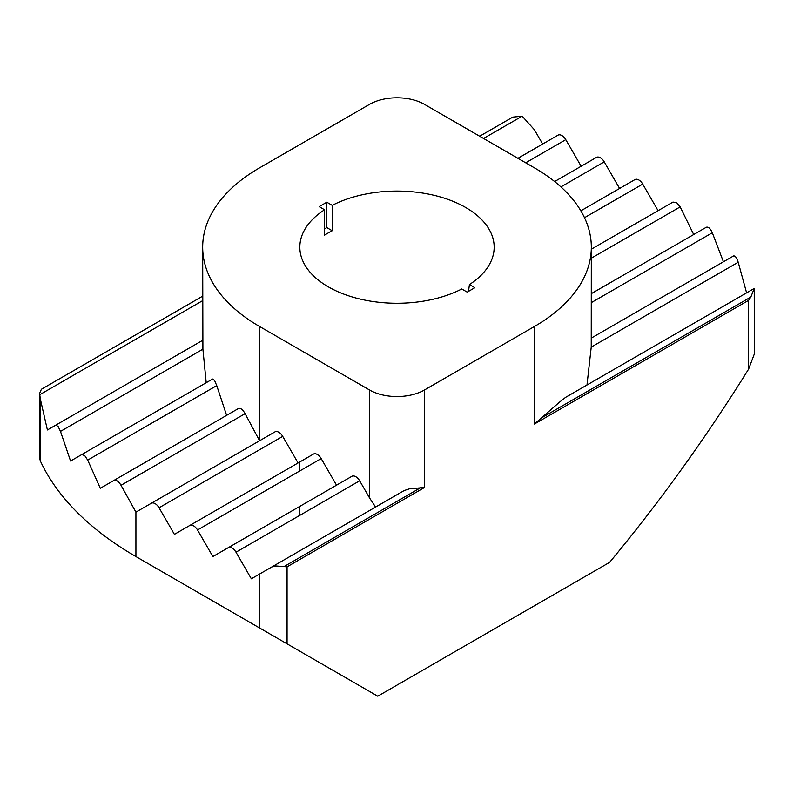 <?xml version="1.0" encoding="UTF-8"?>
<svg xmlns="http://www.w3.org/2000/svg" width="794" height="794" viewBox="0 0 794 794"><rect width="100%" height="100%" fill="white"/><g stroke="black" fill="none" stroke-linecap="round" stroke-linejoin="round"><path stroke-width="1.19" d="M559.423 402.23L565.606 397.347L754.24 288.44L754.3 354.094L748.613 369.121L748.613 300.36L534.412 424.026L559.423 402.23M754.24 288.44L750.826 297.065L748.613 300.36M275.826 565.963L271.836 566.956L404.166 490.553L409.426 488.836L424.482 487.496L287.071 566.827L275.826 565.963M324.577 209.775A97.166 56.096 0 0 0 299.834 247.172A97.166 56.096 0 0 0 328.299 286.842A97.166 56.096 0 0 0 461.771 288.986L467.2 292.123L474.862 287.706L469.423 284.57A97.166 56.096 0 0 0 494.166 247.172A97.166 56.096 0 0 0 465.701 207.502A97.166 56.096 0 0 0 332.229 205.358L332.229 230.746L326.8 227.61L326.8 202.222L319.138 206.638L324.577 209.775L324.577 235.163A97.166 56.096 180 0 1 332.229 230.746M591.322 249.217L672.975 202.083L676.607 202.609L680.17 206.897L693.698 234.538M554.629 181.558L596.483 157.391A7.771 4.486 60 0 1 600.363 157.778A7.771 4.486 60 0 1 604.254 161.877L619.598 188.466M517.916 158.324L558.003 135.178A7.771 4.486 60 0 1 561.894 135.566A7.771 4.486 60 0 1 565.775 139.665L581.129 166.254M155.158 503.664A7.771 4.486 -120 0 0 151.277 503.277L274.942 431.886A7.771 4.486 60 0 1 278.833 432.264A7.771 4.486 60 0 1 282.714 436.372L159.048 507.773A7.771 4.486 -120 0 0 155.158 503.664M84.67 455.508L81.693 454.605L212.574 379.036L214.588 380.505L216.742 385.606L87.707 460.103L84.67 455.508M81.693 454.605L70.567 461.026L60.483 431.4L58.101 426.428L55.788 425.127L202.678 340.328M375.572 507.068L369.518 497.868L369.518 389.973L259.588 326.503A194.322 112.192 180 0 1 202.678 247.172L202.907 349.171L60.483 431.4M151.277 503.277L135.923 512.14L121.025 485.293C118.584 481.253 116.192 479.645 113.83 480.479L100.302 488.29L87.707 460.103M259.588 326.503L259.588 440.749L245.098 413.664L121.025 485.293M202.678 300.638L39.76 394.697L40.365 399.134L40.365 461.006A369.22 213.169 0 0 0 135.923 556.564A369.22 213.169 0 0 0 135.923 556.574L259.588 627.975L259.588 574.022L271.836 566.956M55.788 425.127L47.402 429.971L40.365 399.134M206.212 382.718L202.907 349.171M226.618 415.361L216.742 385.606M259.588 574.022L251.351 578.786L235.997 552.197A7.771 4.486 -120 0 0 228.225 547.711L212.871 556.574L197.517 529.985A7.771 4.486 -120 0 0 189.746 525.499L174.402 534.362L159.048 507.773M336.537 485.174L321.193 458.585L197.517 529.985M369.518 497.868L359.662 480.797L235.997 552.197M298.068 462.962L282.714 436.372M238.428 408.533L113.83 480.479L238.428 408.533C240.572 407.828 242.805 409.535 245.098 413.664M189.746 525.499L313.412 454.099A7.771 4.486 60 0 1 321.193 458.585M228.225 547.711L351.891 476.311A7.771 4.486 60 0 1 359.662 480.797M202.678 247.172A194.322 112.192 180 0 1 259.588 167.842L369.518 104.371A38.866 22.44 0 0 1 424.482 104.371L534.412 167.842A194.322 112.192 180 0 1 591.322 247.172A194.322 112.192 180 0 1 534.412 326.503L424.482 389.973L424.482 487.496M287.071 566.827L287.071 643.835L377.765 696.199L609.623 562.341C659.715 501.987 706.045 437.583 748.613 369.121M706.293 227.273L591.322 293.641L706.293 227.273C708.337 226.627 710.342 228.454 712.307 232.771L723.433 261.802M733.517 255.976L591.322 338.075L733.517 255.976C735.135 255.579 736.703 257.673 738.212 262.248L746.598 292.847M479.665 136.231L512.765 117.125L522.164 116.182L534.412 129.759L542.649 144.042M634.952 179.603L580.851 210.837L634.952 179.603A7.771 4.486 60 0 1 642.723 184.089L658.077 210.678M135.923 512.14L135.923 556.574L240.354 616.869A221.536 127.903 180 0 1 239.669 616.472M738.212 262.248L591.232 347.097L586.984 385.011M591.232 347.097L591.322 247.172M332.229 205.358L326.8 202.222M369.518 389.973A38.866 22.44 0 0 0 424.482 389.973M287.071 643.835L259.588 627.975M40.365 461.006L39.71 458.624L39.7 393.209L41.377 389.278L202.678 296.152M39.76 394.697L39.7 393.209M468.52 291.358L469.423 284.57M326.8 227.61L324.577 228.89M534.412 326.503L534.412 424.026M642.723 184.089L584.503 217.705M522.164 116.182L483.546 138.474M565.775 139.665L525.697 162.81M604.254 161.877L560.911 186.908M712.307 232.771L591.322 302.623M680.17 206.897L591.322 258.199M240.354 616.869L135.923 556.574L240.354 616.869M750.826 297.065L541.915 417.674M420.82 487.595L284.421 566.34M299.834 515.336L299.834 506.364M299.834 470.911L299.834 461.939"/></g></svg>
